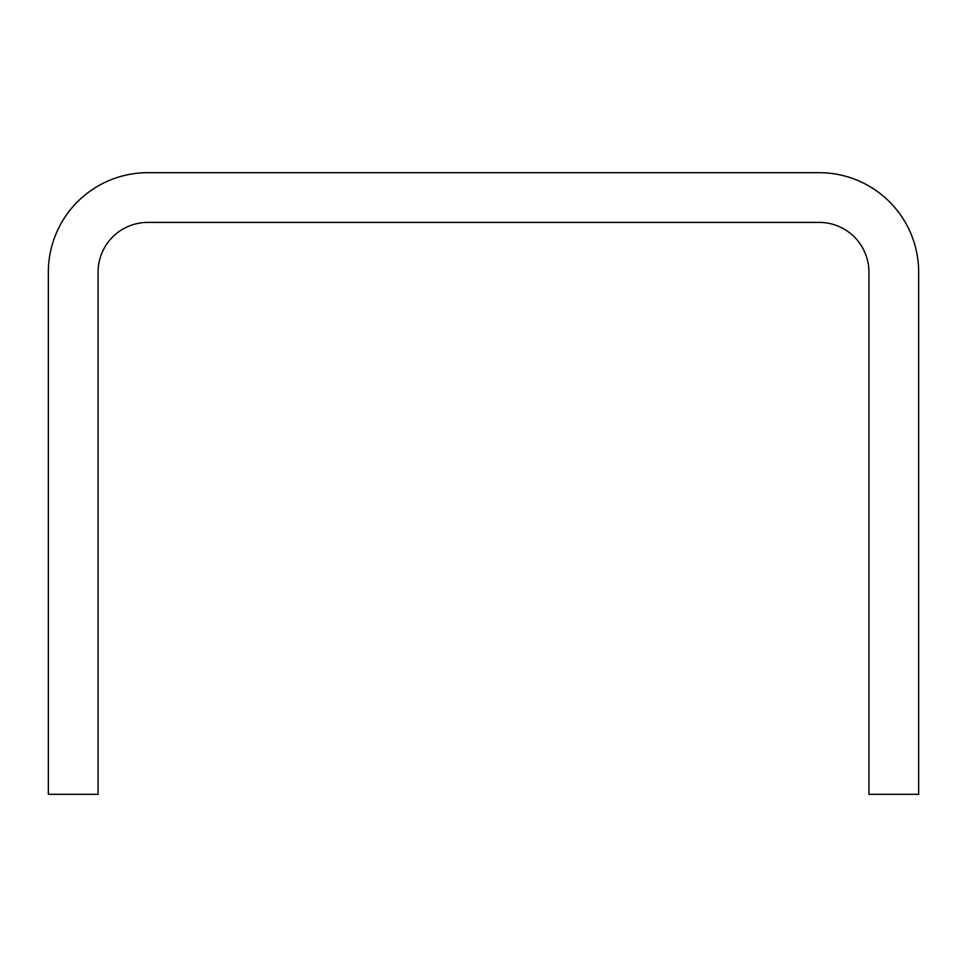 <?xml version="1.0" encoding="UTF-8"?>
<svg xmlns="http://www.w3.org/2000/svg" width="967" height="967" viewBox="0 0 967 967"><rect width="100%" height="100%" fill="white"/><g stroke="black" fill="none" stroke-linecap="round" stroke-linejoin="round"><path stroke-width="1.45" d="M918.65 794.318L918.65 272.138A99.468 99.468 0 0 0 819.182 172.682L147.818 172.682A99.468 99.468 0 0 0 48.35 272.138L48.35 794.318L98.078 794.318L98.078 272.138A49.728 49.728 0 0 1 147.818 222.41L819.182 222.41A49.728 49.728 0 0 1 868.922 272.138L868.922 794.318L918.65 794.318"/></g></svg>
